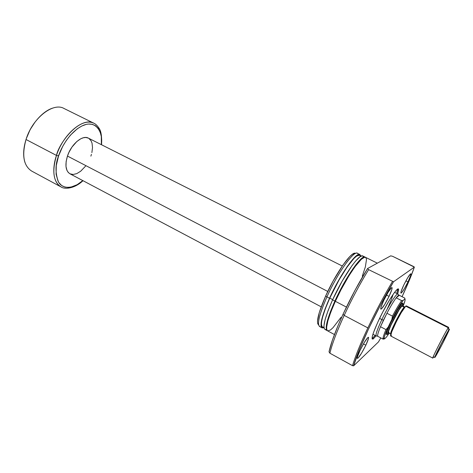 <?xml version="1.0" encoding="UTF-8"?>
<svg xmlns="http://www.w3.org/2000/svg" width="473" height="473" viewBox="0 0 473 473"><rect width="100%" height="100%" fill="white"/><g stroke="black" fill="none" stroke-linecap="round" stroke-linejoin="round"><path stroke-width="0.71" d="M377.773 336.309L377.726 336.25C377.283 335.381 378.205 332.206 380.487 326.731L383.408 320.262L381.847 319.582C377.489 328.889 375.574 334.316 376.106 335.871L376.218 335.978C375.391 334.854 377.265 329.391 381.847 319.582L379.577 318.406L381.847 319.582C388.079 306.392 396.676 292.793 397.888 294.035L397.734 293.999C396.167 293.573 387.86 306.865 381.847 319.582L383.408 320.262L386.926 313.256L392.46 316.112C396.049 309.318 399.123 304.151 401.672 300.615L396.179 297.836C393.595 301.342 390.509 306.486 386.926 313.256C390.509 306.486 393.595 301.342 396.179 297.836C397.539 296.039 398.473 295.128 398.981 295.105L404.699 298.049L405.089 299.214L404.923 300.934L403.12 306.149C404.953 301.561 405.527 299.167 404.835 298.983L403.108 300.456L404.835 298.983L404.699 298.049L398.94 295.105L396.179 297.836L399.301 295.323L396.179 297.836L401.672 300.615C399.123 304.151 396.049 309.318 392.46 316.112L391.857 319.423L398.118 307.964L403.108 300.456L401.672 300.615L403.108 300.456C400.193 304.169 396.445 310.489 391.857 319.423L388.144 327.139L391.857 319.423L392.46 316.112L386.926 313.256L380.487 326.731C378.134 332.377 377.229 335.57 377.773 336.309L383.13 339.147C382.639 338.432 383.585 335.251 385.974 329.604L380.487 326.731L386.926 313.256L380.487 326.731L385.974 329.604C384.117 333.979 383.124 336.912 383 338.402L383.13 339.147L384.62 338.851L384.165 338.278L384.632 335.996L388.144 327.139L385.974 329.604L388.144 327.139C385.672 332.649 384.348 336.297 384.171 338.083L384.62 338.851L386.506 337.007L384.62 338.851L383.13 339.147L377.773 336.309M88.38 138.128L85.814 137.477L83.414 137.749L80.836 138.731L76.863 141.48L71.931 147.133L68.946 152.365L67.462 156.066L327.771 291.457L67.462 156.066C64.819 165.012 65.646 170.919 69.951 173.786L321.197 306.835M24.933 162.381C22.929 155.995 23.289 148.368 26.027 139.505L56.488 155.434L58.534 156.037L56.275 165.585L56.104 174.17L57.978 181.005L59.019 182.797L61.667 185.534L64.949 187.101L68.733 187.468L70.761 187.202L77.17 184.683L82.81 180.597C73.989 188.774 62.572 189.779 58.445 181.88C55.181 172.97 55.211 164.356 58.534 156.037L56.488 155.434C53.207 164.35 51.279 181.265 60.964 186.888C53.366 181.851 51.87 171.368 56.488 155.434L26.027 139.505C21.699 155.262 23.573 165.781 31.638 171.055L60.964 186.888C64.417 189.46 74.415 188.833 83.006 180.698M26.275 138.707L30.124 129.661L34.961 122.188C31.129 127.184 28.232 132.688 26.275 138.707L26.039 139.452M58.078 155.984L58.959 154.813M101.565 144.773C101.955 136.319 101.056 130.719 98.863 127.97C97.196 125.487 95.522 123.902 93.861 123.217C78.908 116.192 58.534 144.052 56.488 155.434C63.24 133.948 83.567 117.103 93.861 123.217L63.973 108.459C53.047 102.056 32.406 118.262 26.027 139.505C30.621 124.706 42.517 111.019 53.017 108.01M58.534 156.037C61.165 147.393 70.229 131.092 83.467 125.274C96.935 119.835 103.25 133.498 101.37 144.673L101.299 136.514L100.193 132.044L98.289 128.419L95.629 125.806L92.294 124.316L88.41 124.044L86.299 124.381L81.853 125.989L77.247 128.822L70.471 135.118L66.326 140.446L62.69 146.423L58.534 156.037M90.875 156.143L91.437 154.369M91.886 152.608L92.513 147.57L92.04 143.207L91.118 140.859L88.889 138.423M342.281 266.021L88.368 138.122C82.544 134.675 71.257 144.147 67.462 156.066L66.137 161.553L65.989 166.52L67.012 170.528L68.295 172.491L69.951 173.786M69.998 173.81L73.167 174.484L76.827 173.591L80.67 171.226L85.524 166.177M389.131 333.229L386.506 337.007L389.131 333.229M396.8 293.485L397.426 290.245L397.178 289.435C397.604 289.807 397.48 291.161 396.8 293.485M379.009 319.588C387.505 301.543 399.011 284.308 398.579 289.908L397.716 293.946L398.573 290.221L398.154 288.991L396.616 289.937L394.062 293.035L389.45 300.083L382.805 311.979L377.862 322.042L373.487 332.578L372.245 336.782L372.162 338.952L373.215 338.958L376.047 335.889L373.256 338.928C370.661 340.004 372.576 333.56 379.009 319.588M393.045 294.466C392.176 297.736 390.32 302.365 387.476 308.366L388.386 306.427M365.83 345.201L363.447 343.924L365.83 345.201L368.414 338.774L368.544 337.379L367.817 337.574L364.316 342.446L359.959 350.588C364.027 342.446 366.859 338.012 368.455 337.279C368.887 337.888 368.012 340.525 365.83 345.201C361.815 353.236 358.995 357.647 357.363 358.428C356.926 357.866 357.789 355.253 359.959 350.588L357.375 357.074L357.304 358.374L358.085 358.061L361.585 353.13L365.83 345.201M407.986 281.861L405.923 280.838L407.986 281.861L410.605 275.605L410.936 274.021L410.499 273.867L407.661 277.787L403.747 285.107C407.241 278.112 409.6 274.328 410.824 273.766C411.185 274.381 410.239 277.083 407.986 281.861C404.539 288.778 402.192 292.539 400.944 293.136C400.572 292.562 401.506 289.884 403.747 285.107L401.122 291.427L400.838 292.935L401.329 292.994L404.173 289.015L407.986 281.861M389.054 296.37L386.5 295.075L389.054 296.37L391.851 289.476L392.111 287.785L391.514 287.69L388.162 292.208L383.751 300.432C387.712 292.462 390.456 288.169 391.975 287.549C392.442 288.246 391.467 291.185 389.054 296.37C385.146 304.234 382.415 308.502 380.871 309.165C380.393 308.52 381.35 305.605 383.751 300.432L380.954 307.391L380.747 308.993L381.409 308.964L384.768 304.375L389.054 296.37M346.431 307.095L335.351 301.301C327.724 318.613 325.128 328.457 327.558 330.828L326.802 329.752L326.636 327.186L327.884 320.836L330.864 311.944L335.351 301.301L346.431 307.095M335.452 301.082L335.132 300.911C329.214 314.137 326.376 323.136 326.607 327.901L326.813 324.508L328.617 317.383L332.058 308L335.132 300.911L335.452 301.082M327.121 330.592L326.364 329.515L326.193 326.944L327.428 320.593L330.408 311.701L334.89 301.059L332.584 299.852C324.992 317.152 322.438 327.003 324.933 329.409L327.115 330.586C324.679 328.215 327.269 318.37 334.89 301.059C345.485 277.48 361.75 254.214 365.079 257.105L364.216 256.999L362.2 257.974L356.275 264.188L346.549 278.727L340.454 289.695L334.89 301.059L332.584 299.852L328.126 310.489L325.17 319.387L323.964 325.743L324.159 328.327L324.939 329.409M332.685 299.634L329.764 298.108C322.361 315.048 319.908 324.715 322.415 327.109L321.427 324.921L321.599 321.711L322.562 317.235L325.424 308.514L329.764 298.108L332.685 299.634M320.168 326.672C316.626 325.406 318.879 315.479 326.92 296.89L329.521 298.25L325.087 308.881L322.166 317.779L321.191 322.344L321.013 325.619L321.622 327.511L322.208 327.919L323.668 327.783L322.018 327.836C319.464 325.4 321.965 315.538 329.521 298.25L326.92 296.89C319.393 314.167 316.94 324.04 319.553 326.506L322.012 327.83M359.876 254.539L357.369 253.303C353.81 250.3 337.403 273.364 326.92 296.89L325.684 295.932C318.305 312.913 315.946 322.574 318.607 324.91L317.744 323.786L317.495 321.232L319.34 312.334L325.684 295.932L326.92 296.89C337.964 272.07 355.247 248.461 357.854 253.705M413.816 266.63L414.36 267.127C411.54 275.31 407.442 285.172 402.062 296.719L409.955 278.763L414.36 267.127L393.53 281.766L368.615 269.64C359.912 283.853 351.77 299.113 344.184 315.402L367.864 327.901C375.674 311.482 383.863 296.027 392.442 281.53C383.863 296.027 375.674 311.482 367.864 327.901L344.184 315.402C351.77 299.113 359.912 283.853 368.615 269.64L367.568 268.516C358.847 282.6 350.682 297.836 343.061 314.214L344.184 315.402L343.061 314.214L338.083 325.495L332.33 340.4L329.013 351.817L329.894 353.207C332.052 344.096 336.817 331.496 344.184 315.402C336.817 331.496 332.052 344.096 329.894 353.207L352.539 365.67C355.14 356.689 360.249 344.102 367.864 327.901C360.249 344.102 355.14 356.689 352.539 365.67L353.627 365.818C357.931 349.671 376.963 309.33 393.53 281.766L414.36 267.127L392.608 256.307L413.816 266.63M390.71 255.846L367.568 268.516L354.898 290.499L343.061 314.214C335.67 330.385 330.988 342.919 329.013 351.817L329.894 353.207L352.539 365.67L353.627 365.818L359.344 349.772L368.91 328.15L380.942 304.198L393.53 281.766L368.615 269.64L367.568 268.516L390.71 255.846L392.608 256.307L390.71 255.846M373.209 338.792L372.056 338.177L373.209 338.792M380.783 337.899L378.459 341.938L353.627 365.818L378.459 341.938L380.783 337.899M379.482 337.214L379.89 337.426L379.482 337.214M355.335 253.368L352.515 254.208L349.825 256.526L342.943 265.063L333.022 281.24L325.684 295.932C335.942 272.868 352.066 250.318 355.519 253.451M329.521 298.25C340.04 274.707 356.394 251.571 359.882 254.539L360.793 255.917L359.758 254.486L356.926 255.367L352.627 259.47L347.206 266.536L337.06 283.161L329.521 298.25M360.343 256.39L359.953 255.639M359.385 255.231L356.607 256.1L353.94 258.441L347.087 267.056L339.147 279.756L329.764 298.108C340.069 275.044 356.098 252.381 359.515 255.284L361.206 256.118M322.592 327.186L323.952 327.085M363.666 257.129L362.726 255.952L361.975 255.893L359.935 256.857L355.672 260.984L352.172 265.412L342.18 281.08L332.584 299.852C343.15 276.285 359.45 253.079 362.85 256.005L365.073 257.105M325.117 329.492L325.867 329.539M362.59 258.24L357.724 262.781L350.528 272.631L342.541 286.106L335.132 300.911C343.924 281.411 357.257 260.907 362.59 258.24M362.3 276.108L365.363 266.89L366.498 259.529L365.96 257.684L364.665 257.223L361.39 259.228L354.933 266.796L349.062 275.582L340.915 289.931L335.351 301.301C345.958 277.716 362.206 254.439 365.528 257.33L377.342 263.165M327.742 330.905L330.456 329.988L333.004 327.7L341.009 317.33M375.148 335.41C373.64 337.308 372.612 338.189 372.062 338.059L372.866 337.793L375.148 335.41M433.286 357.547L432.795 358.102C431.66 358.723 445.885 330.864 448.286 327.765L448.162 327.949C445.838 331.165 434.249 353.591 432.972 357.346L434.894 356.849C436.106 353.384 446.743 332.797 448.865 329.805L448.286 327.765L405.722 306.155C402.387 308.692 388.658 336.084 390.757 335.996L391.65 332.011L396.528 321.315L401.205 312.724L405.722 306.155L448.286 327.765L448.67 327.363L448.357 328.469M448.457 328.215C448.818 327.263 448.759 327.115 448.286 327.765L448.983 329.634C452.147 324.998 438.045 352.941 435.16 357.038C434.657 357.777 434.569 357.712 434.894 356.849L442.45 341.37L449.297 329.261L441.634 345.367L435.787 356.051L434.793 357.511L434.9 356.837M386.701 334.73L386.411 333.784L387.393 330.526L390.923 322.438L397.397 310.288L401.341 304.346L402.186 303.435L402.606 304.577L398.053 311.11L393.37 319.683L387.901 332.182L387.564 334.222L387.854 334.387L389.108 333.217L388.428 333.973L387.541 333.796C387.428 330.379 399.62 306.723 402.606 304.577L402.186 303.435C399.041 305.664 386.222 330.538 386.37 334.115L387.316 334.299M390.911 334.163L390.769 334.092C388.877 334.145 401.193 309.555 404.226 307.249L404.77 306.989L402.44 305.806L401.89 306.061C398.81 308.343 386.518 332.909 388.457 332.874L388.67 330.887L391.059 324.898L399.076 309.845L401.89 306.061L404.226 307.249L401.89 306.061L402.357 305.789M448.67 327.363L406.319 305.877L405.722 306.155L406.23 305.86M391.49 335.582L390.929 336.001M388.457 332.874L390.769 334.092C390.03 333.885 391.886 329.22 396.344 320.097C400.791 311.884 403.416 307.604 404.226 307.249L404.912 307.066M402.186 303.435L402.73 303.134L402.966 303.441L402.884 304.364C403.12 303.181 402.907 302.856 402.245 303.388L402.186 303.435M402.606 304.577L403.351 304.571L403.091 306.137C403.552 304.47 403.41 303.932 402.659 304.523L402.606 304.577M388.611 332.886L389.131 332.519M377.726 336.25L376.106 335.871M372.931 334.234L376.218 335.978M394.565 292.355L397.888 294.035M397.734 293.999L398.981 295.105M383 338.402L384.171 338.083M397.426 290.245L398.579 289.908M334.452 334.547L327.558 330.828M324.07 328.002L322.415 327.109M372.866 337.793L373.256 338.928M448.162 327.949L448.865 329.805M386.37 334.115L387.541 333.796M432.795 358.102L390.757 335.996M402.245 303.388L402.659 304.523"/></g></svg>
